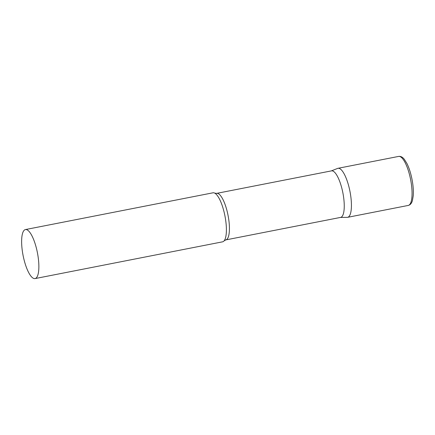 <?xml version="1.0" encoding="UTF-8"?>
<svg xmlns="http://www.w3.org/2000/svg" width="435" height="435" viewBox="0 0 435 435"><rect width="100%" height="100%" fill="white"/><g stroke="black" fill="none" stroke-linecap="round" stroke-linejoin="round"><path stroke-width="0.65" d="M337.506 168.459A24.974 7.292 78.9 0 1 338 168.301A24.974 7.292 78.9 0 1 349.783 190.514A24.974 7.292 78.9 0 1 347.614 217.321L408.247 205.434C410.259 204.934 411.657 203.308 412.429 200.546L413.25 195.717C413.609 190.628 413.13 184.859 411.82 178.404C410.602 172.603 408.971 167.638 406.937 163.522L404.354 159.357C402.598 157.095 400.689 156.116 398.639 156.415A24.974 7.292 78.9 0 1 410.422 178.627A24.974 7.292 78.9 0 1 408.247 205.434M216.679 193.368A23.713 6.922 -101.1 0 1 227.951 214.885A23.713 6.922 -101.1 0 1 226.048 239.843A23.713 6.922 -101.1 0 1 225.803 239.908L340.632 217.397A23.713 6.922 -101.1 0 0 340.877 217.331A23.713 6.922 -101.1 0 0 342.78 192.373A23.713 6.922 -101.1 0 0 331.508 170.863L216.679 193.368L214.819 193.178A24.974 7.292 -101.1 0 0 212.981 192.808L25.447 229.566A24.974 7.292 -101.1 0 0 25.186 229.636A24.974 7.292 -101.1 0 0 23.18 255.927A24.974 7.292 -101.1 0 0 35.056 278.585A24.974 7.292 -101.1 0 0 35.311 278.52A24.974 7.292 -101.1 0 0 37.318 252.229A24.974 7.292 -101.1 0 0 25.447 229.566M340.447 217.435L347.222 217.359A24.974 7.292 -101.1 0 0 347.869 217.25A24.974 7.292 -101.1 0 0 349.783 190.514A24.974 7.292 -101.1 0 0 337.745 168.367A24.974 7.292 -101.1 0 0 337.625 168.41L331.329 170.895M35.056 278.585L222.589 241.827A24.974 7.292 -101.1 0 0 222.845 241.757A24.974 7.292 -101.1 0 0 224.155 240.789A24.974 7.292 -101.1 0 0 224.938 215.912A24.974 7.292 -101.1 0 0 214.819 193.178M338 168.301L398.639 156.415M225.803 239.908L224.155 240.789"/></g></svg>
